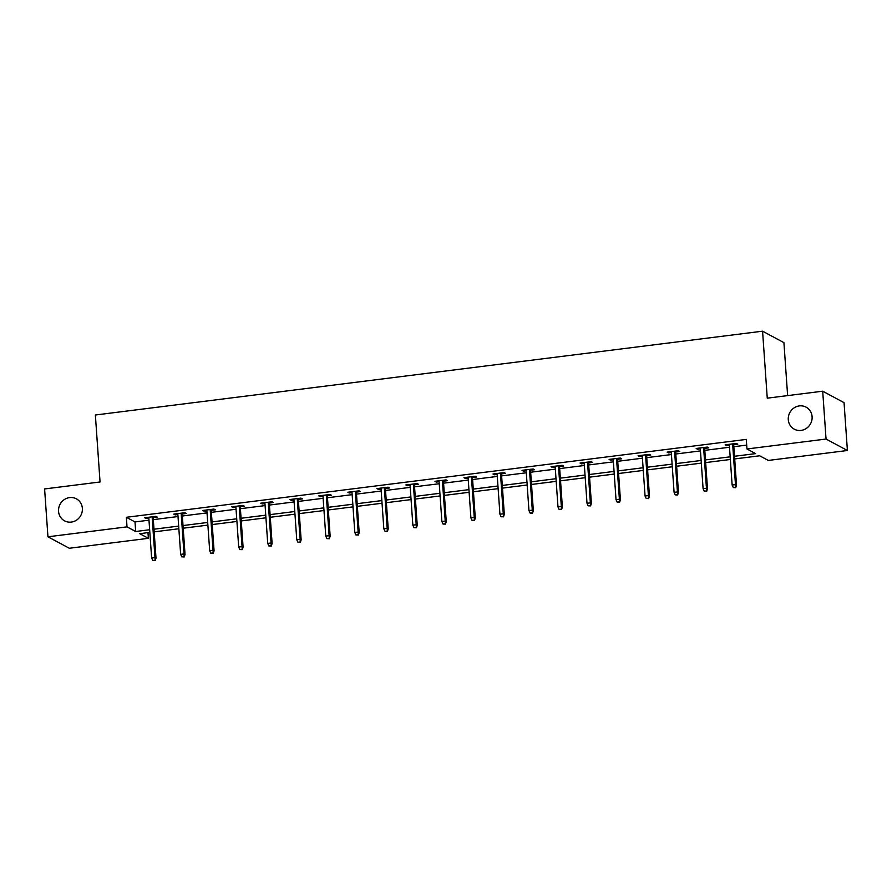 <?xml version="1.0" encoding="UTF-8"?>
<svg xmlns="http://www.w3.org/2000/svg" width="892" height="892" viewBox="0 0 892 892"><rect width="100%" height="100%" fill="white"/><g stroke="black" fill="none" stroke-linecap="round" stroke-linejoin="round"><path stroke-width="1.34" d="M82.365 508.34A12.499 11.774 118.2 0 1 76.824 519.936A12.499 11.774 118.2 0 1 64.547 520.839A12.499 11.774 118.2 0 1 58.549 511.328A12.499 11.774 118.2 0 1 64.101 499.732A12.499 11.774 118.2 0 1 76.377 498.829A12.499 11.774 118.2 0 1 82.365 508.34M812.099 416.664A12.499 11.774 118.2 0 1 806.558 428.26A12.499 11.774 118.2 0 1 794.27 429.163A12.499 11.774 118.2 0 1 788.283 419.653A12.499 11.774 118.2 0 1 793.824 408.057A12.499 11.774 118.2 0 1 806.1 407.153A12.499 11.774 118.2 0 1 812.099 416.664M787.625 395.602L783.923 342.651L762.571 331.188L95.366 415.003L100.049 481.981L44.6 488.95L47.945 536.794L127.021 526.86L135.673 531.509L149.655 529.748M762.571 331.188L767.254 398.167L822.703 391.198L844.055 402.66L847.4 450.505L768.324 460.439L759.672 455.79L734.685 458.934M147.972 532.635L148.373 538.322L69.297 548.257L47.945 536.794M734.495 456.28L755.624 453.627L746.972 448.977L746.303 439.41L126.352 517.293L135.004 521.943L148.986 520.181M153.324 519.635L178.01 516.535M182.347 515.989L207.033 512.889M211.371 512.342L236.057 509.243M240.394 508.696L265.08 505.597M269.429 505.05L294.104 501.951M298.452 501.404L323.138 498.305M327.476 497.758L352.162 494.659M356.499 494.112L381.185 491.013M385.522 490.466L410.208 487.367M414.546 486.82L439.232 483.72M443.58 483.174L468.255 480.074M472.604 479.528L497.29 476.428M501.627 475.882L526.313 472.782M530.651 472.236L555.337 469.136M559.674 468.59L584.36 465.49M588.698 464.944L613.384 461.844M617.732 461.298L642.418 458.198M646.756 457.652L671.442 454.552M675.779 454.006L700.465 450.906M704.803 450.36L729.489 447.249M733.826 446.714L746.704 445.097M733.692 444.718L737.796 444.205L736.346 443.424L725.185 444.829L726.623 445.61L729.355 445.264M704.669 448.364L708.761 447.851L707.323 447.07L696.161 448.475L697.6 449.256L700.32 448.91M675.634 452.01L679.737 451.497L678.299 450.716L667.138 452.121L668.576 452.902L671.297 452.556M646.611 455.656L650.714 455.143L649.276 454.374L638.103 455.767L639.553 456.548L642.273 456.202M617.587 459.302L621.691 458.789L620.241 458.02L609.08 459.413L610.529 460.194L613.25 459.848M588.564 462.948L592.667 462.435L591.218 461.666L580.056 463.06L581.495 463.84L584.227 463.494M559.54 466.594L563.633 466.081L562.194 465.312L551.033 466.706L552.471 467.486L555.203 467.14M530.517 470.24L534.609 469.727L533.171 468.958L522.01 470.352L523.448 471.132L526.168 470.786M501.482 473.886L505.586 473.373L504.147 472.604L492.986 473.998L494.424 474.778L497.145 474.433M472.459 477.532L476.562 477.019L475.124 476.25L463.952 477.655L465.401 478.424L468.122 478.079M443.435 481.178L447.539 480.665L446.089 479.896L434.928 481.301L436.378 482.07L439.098 481.725M414.412 484.824L418.515 484.311L417.066 483.542L405.905 484.947L407.343 485.716L410.075 485.371M385.389 488.482L389.481 487.957L388.042 487.188L376.881 488.593L378.32 489.362L381.04 489.017M356.365 492.128L360.457 491.603L359.019 490.834L347.858 492.239L349.296 493.008L352.017 492.663M327.331 495.774L331.434 495.25L329.995 494.48L318.823 495.885L320.273 496.654L322.993 496.309M298.307 499.42L302.41 498.896L300.972 498.126L289.8 499.531L291.249 500.3L293.97 499.966M269.284 503.066L273.387 502.542L271.937 501.772L260.776 503.177L262.226 503.947L264.946 503.612M240.26 506.712L244.363 506.199L242.914 505.418L231.753 506.823L233.191 507.593L235.923 507.258M211.237 510.358L215.329 509.845L213.89 509.064L202.729 510.469L204.168 511.239L206.888 510.904M182.213 514.004L186.305 513.491L184.867 512.71L173.706 514.115L175.144 514.885L177.865 514.55M153.179 517.65L157.282 517.137L155.844 516.356L144.671 517.761L146.121 518.531L148.841 518.196M822.703 391.198L826.048 439.042L847.4 450.505M126.352 517.293L127.021 526.86M746.972 448.977L826.048 439.042M153.993 529.201L178.679 526.102M183.016 525.555L207.702 522.456M212.04 521.909L236.726 518.809M241.063 518.263L265.749 515.163M270.098 514.617L294.773 511.517M299.121 510.971L323.807 507.871M328.144 507.325L352.831 504.225M357.168 503.679L381.854 500.579M386.191 500.033L410.877 496.933M415.215 496.387L439.901 493.287M444.249 492.741L468.924 489.641M473.273 489.095L497.959 485.995M502.296 485.449L526.982 482.349M531.32 481.803L556.006 478.703M560.343 478.157L585.029 475.057M589.367 474.511L614.053 471.411M618.401 470.865L643.087 467.765M647.425 467.218L672.111 464.119M676.448 463.572L701.134 460.473M705.472 459.926L730.158 456.827M149.834 532.401L139.721 533.672L148.373 538.322M730.347 459.48L705.661 462.58M701.324 463.126L676.638 466.226M672.289 466.772L647.603 469.872M643.266 470.418L618.58 473.518M614.242 474.065L589.556 477.164M585.219 477.711L560.533 480.81M556.195 481.357L531.509 484.456M527.161 485.003L502.486 488.102M498.137 488.649L473.451 491.748M469.114 492.295L444.428 495.394M440.09 495.941L415.404 499.041M411.067 499.587L386.381 502.687M382.044 503.233L357.358 506.333M353.009 506.879L328.323 509.979M323.986 510.525L299.299 513.625M294.962 514.171L270.276 517.271M265.939 517.817L241.253 520.917M236.915 521.463L212.229 524.563M207.892 525.109L183.206 528.209M178.857 528.755L154.171 531.855M135.004 521.943L135.673 531.509M726.556 444.662L726.623 445.61M697.533 448.308L697.6 449.256M668.509 451.954L668.576 452.902M639.486 455.6L639.553 456.548M610.462 459.246L610.529 460.194M581.428 462.892L581.495 463.84M552.404 466.538L552.471 467.486M523.381 470.184L523.448 471.132M494.358 473.83L494.424 474.778M465.334 477.476L465.401 478.424M436.311 481.123L436.378 482.07M407.276 484.769L407.343 485.716M378.253 488.415L378.32 489.362M349.229 492.061L349.296 493.008M320.206 495.707L320.273 496.654M291.182 499.353L291.249 500.3M262.159 502.999L262.226 503.947M233.124 506.645L233.191 507.593M204.101 510.291L204.168 511.239M175.077 513.937L175.144 514.885M146.054 517.583L146.121 518.531M735.142 487.344L733.28 487.578L735.722 487.656L735.476 484.635L732.131 485.058L729.288 444.316M732.633 443.893L735.476 484.635L736.524 485.192L733.625 443.77M735.722 487.656L736.524 485.192M732.131 485.058L733.28 487.578M706.118 490.99L704.256 491.224L706.698 491.302L706.453 488.281L703.108 488.704L700.253 447.962M703.61 447.539L706.453 488.281L707.49 488.838L704.602 447.416M706.698 491.302L707.49 488.838M703.108 488.704L704.256 491.224M677.095 494.636L675.233 494.87L677.664 494.948L677.429 491.927L674.084 492.351L671.23 451.608M674.586 451.185L677.429 491.927L678.466 492.484L675.578 451.062M677.664 494.948L678.466 492.484M674.084 492.351L675.233 494.87M648.071 498.282L646.209 498.517L648.64 498.595L648.406 495.573L645.061 495.997L642.207 455.255M645.552 454.831L648.406 495.573L649.443 496.13L646.544 454.708M648.64 498.595L649.443 496.13M645.061 495.997L646.209 498.517M619.037 501.928L617.175 502.163L619.617 502.241L619.383 499.219L616.026 499.643L613.183 458.901M616.528 458.477L619.383 499.219L620.419 499.776L617.52 458.354M619.617 502.241L620.419 499.776M616.026 499.643L617.175 502.163M590.013 505.574L588.151 505.809L590.593 505.887L590.359 502.865L587.003 503.289L584.16 462.547M587.505 462.123L590.359 502.865L591.396 503.423L588.497 462M590.593 505.887L591.396 503.423M587.003 503.289L588.151 505.809M560.99 509.22L559.128 509.455L561.57 509.533L561.324 506.511L557.979 506.935L555.136 466.193M558.481 465.769L561.324 506.511L562.373 507.069L559.474 465.646M561.57 509.533L562.373 507.069M557.979 506.935L559.128 509.455M531.966 512.867L530.104 513.101L532.546 513.179L532.301 510.157L528.956 510.581L526.102 469.839M529.458 469.426L532.301 510.157L533.338 510.715L530.45 469.292M532.546 513.179L533.338 510.715M528.956 510.581L530.104 513.101M502.943 516.513L501.081 516.747L503.512 516.825L503.278 513.803L499.933 514.227L497.078 473.485M500.434 473.072L503.278 513.803L504.315 514.361L501.416 472.938M503.512 516.825L504.315 514.361M499.933 514.227L501.081 516.747M473.908 520.159L472.058 520.393L474.488 520.471L474.254 517.449L470.909 517.873L468.055 477.131M471.4 476.718L474.254 517.449L475.291 518.007L472.392 476.584M474.488 520.471L475.291 518.007M470.909 517.873L472.058 520.393M444.885 523.805L443.023 524.039L445.465 524.117L445.231 521.095L441.875 521.519L439.031 480.777M442.376 480.364L445.231 521.095L446.268 521.653L443.369 480.231M445.465 524.117L446.268 521.653M441.875 521.519L443.023 524.039M415.862 527.451L414 527.685L416.441 527.763L416.207 524.752L412.851 525.165L410.008 484.423M413.353 484.01L416.207 524.752L417.244 525.31L414.345 483.877M416.441 527.763L417.244 525.31M412.851 525.165L414 527.685M386.838 531.097L384.976 531.331L387.418 531.409L387.173 528.399L383.828 528.811L380.984 488.069M384.329 487.656L387.173 528.399L388.221 528.956L385.322 487.534M387.418 531.409L388.221 528.956M383.828 528.811L384.976 531.331M357.815 534.743L355.953 534.977L358.394 535.055L358.149 532.045L354.804 532.457L351.95 491.715M355.306 491.302L358.149 532.045L359.186 532.602L356.298 491.18M358.394 535.055L359.186 532.602M354.804 532.457L355.953 534.977M328.791 538.389L326.929 538.623L329.36 538.701L329.126 535.691L325.781 536.103L322.926 495.372M326.282 494.948L329.126 535.691L330.163 536.248L327.264 494.826M329.36 538.701L330.163 536.248M325.781 536.103L326.929 538.623M299.757 542.035L297.906 542.269L300.336 542.347L300.102 539.337L296.757 539.749L293.903 499.018M297.248 498.595L300.102 539.337L301.139 539.894L298.24 498.472M300.336 542.347L301.139 539.894M296.757 539.749L297.906 542.269M270.733 545.681L268.871 545.915L271.313 545.993L271.079 542.983L267.723 543.395L264.879 502.664M268.224 502.241L271.079 542.983L272.116 543.54L269.217 502.118M271.313 545.993L272.116 543.54M267.723 543.395L268.871 545.915M241.71 549.327L239.848 549.561L242.29 549.639L242.055 546.629L238.699 547.041L235.856 506.31M239.201 505.887L242.055 546.629L243.092 547.186L240.193 505.764M242.29 549.639L243.092 547.186M238.699 547.041L239.848 549.561M212.686 552.973L210.824 553.207L213.266 553.285L213.021 550.275L209.676 550.687L206.821 509.956M210.178 509.533L213.021 550.275L214.069 550.832L211.17 509.41M213.266 553.285L214.069 550.832M209.676 550.687L210.824 553.207M183.663 556.619L181.801 556.853L184.231 556.931L183.997 553.921L180.652 554.345L177.798 513.602M181.154 513.179L183.997 553.921L185.034 554.478L182.146 513.056M184.231 556.931L185.034 554.478M180.652 554.345L181.801 556.853M154.639 560.265L152.777 560.499L155.208 560.577L154.974 557.567L151.629 557.991L148.774 517.248M152.131 516.825L154.974 557.567L156.011 558.124L153.112 516.702M155.208 560.577L156.011 558.124M151.629 557.991L152.777 560.499"/></g></svg>

